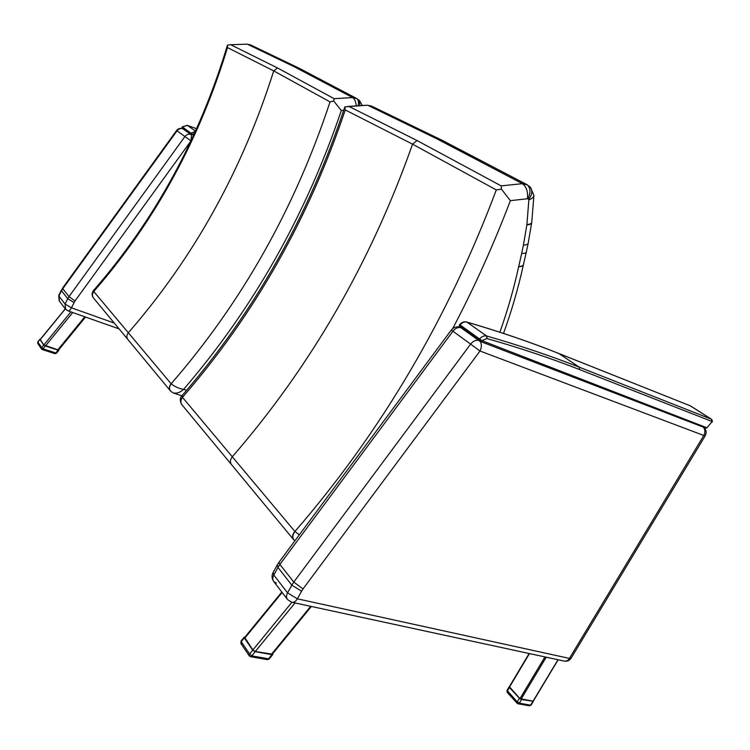 <?xml version="1.0" encoding="UTF-8"?>
<svg xmlns="http://www.w3.org/2000/svg" width="750" height="750" viewBox="0 0 750 750"><rect width="100%" height="100%" fill="white"/><g stroke="black" fill="none" stroke-linecap="round" stroke-linejoin="round"><path stroke-width="1.12" d="M299.334 534.825L294.825 531.375C292.294 534.628 291.928 537.422 293.719 539.756L293.784 539.822M501.45 189.15L510.375 200.662L527.428 198.75C528.122 191.672 526.434 186.647 522.356 183.666L501.178 185.887L501.45 189.15L496.294 189.919C448.059 318.272 380.934 432.122 294.928 531.478C292.397 535.059 292.172 538.003 294.262 540.328L294.862 540.853M527.428 198.75L527.85 198.834C530.822 192.797 530.644 188.156 527.325 184.894L522.356 183.666L436.997 138.9L368.166 105.45L372.113 106.359M527.85 198.834L528.666 199.416C532.069 195.037 532.688 191.044 530.531 187.425L529.997 186.9M528.666 199.416L528.853 199.913C532.266 198.544 533.934 197.006 533.878 195.3L530.531 187.416M294.825 531.375L182.475 397.331C254.569 314.353 308.822 218.559 345.234 109.941L344.85 106.856L367.331 105.225L371.278 105.975L440.559 139.519L527.147 184.772M345.234 109.941L412.547 144.159L496.294 189.919M349.359 106.641L417.019 140.522L501.178 185.887M441.347 139.884L526.744 184.537M181.706 404.503L181.631 404.409C180.188 402.159 180.469 399.797 182.475 397.331L182.334 395.259M231.253 464.306L182.128 405.019C180.319 402.722 180.45 400.181 182.531 397.406M366.684 105.263L367.331 105.225M356.297 105.919C355.828 101.691 354.609 98.906 352.641 97.575L334.097 98.672L333.741 101.025L330.038 101.888C294.769 208.491 241.8 302.456 171.131 383.794C169.041 386.766 168.994 389.334 171.009 391.5L173.438 392.991C177.066 393.609 180.459 392.391 183.619 389.316C179.259 388.716 175.097 386.878 171.131 383.794L171.066 383.728C169.012 386.4 168.825 388.819 170.503 390.984L170.559 391.05M333.741 101.025L341.325 110.531L343.688 110.381M358.106 105.806C358.912 102.319 358.5 99.938 356.887 98.662L352.631 97.575L295.031 67.144L247.594 44.288L251.203 45.197M356.653 98.513L298.912 68.1M359.925 105.684L359.194 100.312M171.066 383.728L93.759 291.497C154.744 221.475 199.312 140.166 227.484 47.587L227.447 45.169L230.034 44.756L247.144 44.175L250.284 44.775L298.209 67.763L356.794 98.597M227.484 47.587L273.712 70.894L330.038 101.888M231 44.869L277.481 67.941L334.097 98.672M93.253 297.703L93.188 297.609C91.922 295.575 92.119 293.541 93.759 291.497L93.562 290.484C91.903 292.706 91.697 294.966 92.944 297.253M127.697 339.281L93.656 298.2C92.006 296.109 92.053 293.897 93.806 291.544M244.697 637.397L252.863 649.978L255.319 651.478L272.316 654.169L311.353 606.459M114.253 323.053L71.438 307.819L74.091 302.55L67.763 298.744L65.081 304.088L65.569 309.178L67.894 310.819C68.991 311.137 70.181 310.144 71.438 307.819L65.081 304.088L58.922 296.091L59.409 301.134L65.269 308.784L40.172 339.469L43.866 344.991L58.594 350.025L85.528 317.044M509.466 686.841L519.956 698.663L533.091 701.156M509.353 686.681L509.456 687.516L519.441 698.306L517.275 701.925L517.209 703.312L518.034 703.8L519.347 703.172L517.275 701.925L507.019 690.337M507.609 692.653L507.328 691.097L509.456 687.516M519.441 698.306L521.512 699.553L533.231 701.231M533.212 701.522L531.103 705.037L529.331 705.788L518.278 703.837M245.025 636.994L244.172 637.2L244.313 637.866L252.741 650.166L255.188 651.666L271.922 654.675L272.841 654.469L272.662 653.747M255.188 651.666L251.756 655.866L249.609 654L249.319 655.922L250.444 656.663L251.756 655.866L268.528 658.828L267.206 659.616L250.678 656.709M241.641 643.95L240.947 643.556L241.069 640.997M40.359 339.244L39.928 339.478L43.725 345.028L45.328 345.966L58.059 350.166L58.763 349.828M45.328 345.966L43.022 348.788L41.625 347.587L41.531 349.022L42.188 349.5L43.022 348.788L55.781 352.959L54.825 353.569M38.297 343.828L37.791 341.859L39.881 339.291M276.309 583.059L273.881 581.672C272.466 579.891 272.438 577.669 273.797 575.006L273.178 572.409M705.141 435.919L571.181 658.05L569.428 658.406L297.356 598.819L287.55 592.856C286.163 595.566 286.172 597.816 287.597 599.616L291.581 602.194C293.681 602.831 295.603 601.706 297.356 598.819L301.584 591.234L291.825 585.169L287.55 592.856L273.797 575.006L277.969 567.45L291.825 585.169L293.775 582.066L303.028 588.928L480.009 351.019L470.634 344.109L293.775 582.066L279.872 564.412L452.906 331.228L451.256 330.066L278.962 562.275L279.872 564.412L277.969 567.45L277.331 564.9M703.781 427.322C706.294 429.891 706.763 432.731 705.178 435.853L703.809 435.487L569.428 658.406C567.863 660.759 565.959 661.613 563.709 660.975L292.528 602.4M480.047 341.297C481.828 343.922 481.819 347.156 480.009 351.019L703.809 435.487C705.394 432.309 705.216 429.525 703.294 427.134M478.547 340.331C475.65 339.909 473.016 341.166 470.634 344.109L452.906 331.228C455.231 328.35 457.828 327.122 460.697 327.562M479.081 340.697L459.628 326.803L459.234 325.162L459.553 326.747M466.2 321.956L466.856 322.097C464.447 321.562 462.178 322.509 460.059 324.919L481.875 340.65L486.872 338.531L486.581 335.981L466.988 322.134C500.269 331.875 530.878 342.328 558.816 353.503L579.281 367.181L579.553 369.572L711.741 421.388L711.422 419.203L579.281 367.181C551.175 356.062 520.322 345.675 486.722 336.019L486.581 335.981C484.144 335.456 481.838 336.431 479.681 338.897L479.222 340.819L480.591 341.541L481.584 341.016L459.619 325.472L460.059 324.919L459.234 325.162M480.591 341.541L479.222 340.819M480.759 341.597L705.675 428.053L706.65 427.669L481.875 340.65M706.884 427.922L711.909 421.837L706.894 427.913L705.797 428.1M712.059 419.719L711.422 419.203L712.416 421.519L711.909 421.837M712.078 419.747L711.919 421.828M690.066 405.731L711.441 419.222L690.647 406.012M62.578 288.066L58.922 296.091L58.734 295.397M74.091 302.55L75.009 300.966L69.009 296.606L67.763 298.744L61.566 290.812L62.794 288.703L69.009 296.606L184.931 136.528L191.025 140.991M190.678 134.362C188.428 133.847 186.506 134.569 184.931 136.528L176.606 130.481L62.541 288.122L62.794 288.703L177.056 130.8C178.603 128.869 180.497 128.166 182.737 128.681M191.541 134.869L190.941 140.953L75.009 300.966M190.781 134.428L182.175 128.287L182.334 126.975M195.459 131.381L191.091 133.162L190.903 134.522L191.775 134.981L192.3 134.541L182.062 127.313M452.691 328.575C474.15 287.878 493.378 245.241 510.375 200.662M528.853 199.913L526.903 224.578C530.062 224.241 531.684 223.472 531.769 222.281L533.878 195.712M526.903 224.578L526.847 224.944C530.006 224.597 531.628 223.819 531.712 222.619M526.847 224.944L523.406 245.175C526.509 244.922 528.103 244.209 528.216 243.047L531.656 222.975M523.406 245.175L521.653 253.528C524.663 253.491 526.228 252.947 526.35 251.916L528.15 243.403M521.653 253.528L518.719 266.456C521.747 266.325 523.322 265.706 523.453 264.591L526.275 252.253M518.719 266.456L518.672 266.691C521.625 266.559 523.2 265.959 523.397 264.881M518.672 266.691C513.769 289.012 507.506 310.856 499.856 332.222M293.363 539.334L231.628 464.756C229.809 462.422 230.044 459.75 232.322 456.75C310.847 366.225 370.922 262.022 412.547 144.159L417.019 140.522M186.572 390.328L183.619 389.316C253.087 308.541 305.663 215.616 341.325 110.531M170.175 390.591L128.034 339.694C126.366 337.556 126.478 335.231 128.362 332.738C193.884 257.409 242.334 170.137 273.712 70.894L277.481 67.941M255.319 651.478L295.031 602.934M310.716 606.328L271.406 654.366M291.881 602.297L252.863 649.978M244.762 638.156L282.141 592.472M45.469 345.938L72.75 312.534M84.806 316.791L57.713 349.969M70.903 311.878L43.866 344.991M40.209 339.656L65.334 308.888M557.981 659.738L532.922 701.428M520.988 699.281L546.206 657.197M544.959 656.925L519.956 698.663M509.391 687.253L529.472 653.578M532.791 701.578L530.634 705.169L519.347 703.172L521.512 699.553M252.741 650.166L249.609 654L241.228 641.644L244.313 637.866M272.756 654.572L269.213 658.903L268.528 658.828L271.922 654.675M43.725 345.028L41.625 347.587L37.847 342.019L39.928 339.478M56.419 353.062L55.781 352.959L58.059 350.166M301.584 591.234L303.028 588.928M459.647 324.656C461.681 322.284 464.034 321.403 466.697 322.003L486.722 336.019L487.013 338.569C520.603 348.169 551.447 358.5 579.553 369.572M558.441 353.353L690.431 405.872M690.347 405.834L558.722 353.438C530.756 342.262 500.119 331.791 466.828 322.041L466.65 321.994M193.734 135.169L192.3 134.541L194.728 132.994M195.562 131.147L187.35 125.362L182.353 126.938L192.497 134.288M187.35 125.362L196.65 128.709L187.341 125.362L195.572 131.119M182.109 128.231L182.241 126.872L187.219 125.316M527.325 184.894L530.269 187.144M523.322 265.172C518.175 288.45 511.566 311.194 503.503 333.412M181.387 404.053C179.747 400.425 179.991 397.584 182.1 395.541C254.344 312.281 308.588 216.066 344.831 106.913M367.247 105.225L347.681 106.463M356.887 98.662L359.372 100.462M359.503 100.603L362.316 105.534M181.856 395.85L174.094 393.216M227.325 45.553C199.284 138.572 154.697 220.219 93.562 290.484M247.097 44.166L230.053 44.756M281.803 592.041L244.622 637.491M533.147 701.372L558.159 659.775M509.222 686.906L529.134 653.513M517.153 703.256L507.263 692.484M509.119 686.822L506.981 690.394L507.216 692.428M529.594 705.834L531.066 705.103M517.209 703.312L518.034 703.8M249.244 655.809L240.947 643.556L241.022 641.053L244.172 637.2M267.45 659.663L269.166 658.959M54.994 353.681L56.484 353.231L58.922 350.241M42.234 349.519L54.938 353.672M41.531 349.022L42.188 349.5M37.791 341.859L37.753 343.444L41.466 348.928M277.144 565.228L273 572.737C271.584 575.7 271.772 578.531 273.553 581.241M287.241 599.138L273.881 581.672M564.788 661.2C567.45 661.425 569.531 660.45 571.041 658.284M278.953 562.303L277.153 565.209M460.219 327.225C456.628 326.269 453.647 327.206 451.266 330.056M479.147 340.763L459.628 326.803M480.684 341.578L705.684 428.053M712.416 421.509L712.106 422.119M61.331 290.203L58.706 295.463L59.137 300.769M68.091 310.884L119.109 328.903M182.606 128.588C180.178 127.931 178.172 128.559 176.606 130.481M190.838 134.475L182.175 128.287M190.903 134.522L191.775 134.981"/></g></svg>
